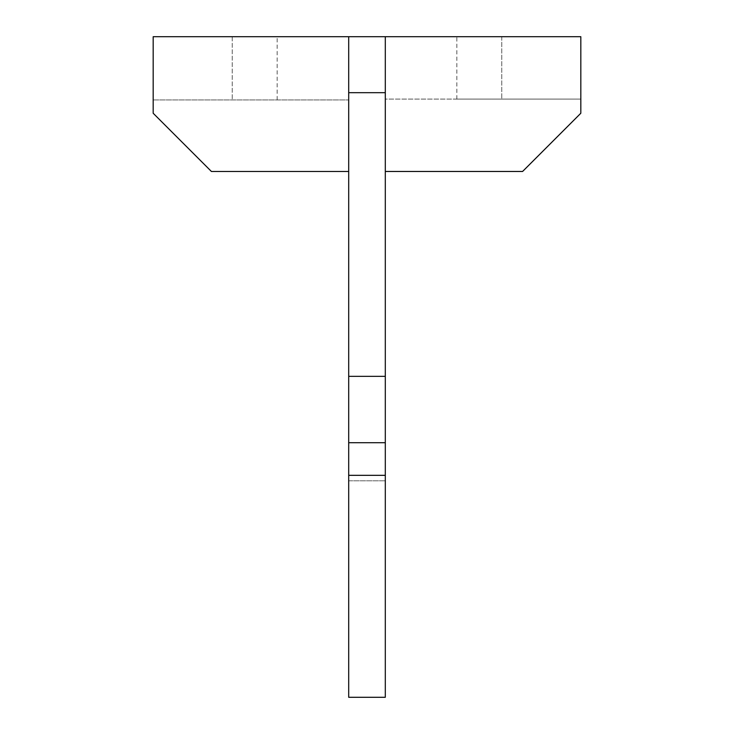 <?xml version="1.0" encoding="UTF-8"?>
<svg xmlns="http://www.w3.org/2000/svg" width="734" height="734" viewBox="0 0 734 734"><rect width="100%" height="100%" fill="white"/><g stroke="black" fill="none" stroke-linecap="round" stroke-linejoin="round"><path stroke-width="0.55" stroke-dasharray="3.67 2.75" d="M348.696 442.712L348.696 480.798L385.304 480.798L348.696 480.798L348.696 475.329L348.696 697.3L385.304 697.3L385.304 442.712L348.696 442.712L385.304 442.712L348.696 442.712L348.696 376.34L385.304 376.34L385.304 442.712M385.304 376.34L385.304 36.709L348.696 36.709L348.696 171.481L211.42 171.481L153.177 113.247L211.42 171.481L348.696 171.481L348.696 36.7L153.177 36.7L153.177 99.934L153.177 36.7L232.219 36.7L153.177 36.7L153.177 113.247L153.177 99.934L348.696 99.934L153.177 99.934L153.177 113.247M385.304 36.7L385.304 171.472L385.304 99.09L580.823 99.09L385.304 99.09L385.304 171.481L522.58 171.481L580.823 113.238L580.823 36.7L501.781 36.7L580.823 36.7L580.823 99.09L456.851 99.09L580.823 99.09L580.823 113.238L580.823 36.7L385.304 36.7L385.304 171.481L522.58 171.472L580.823 113.238M501.781 36.7L456.851 36.7L501.781 36.7L501.781 99.09L501.781 36.7M348.696 376.34L348.696 92.677L385.304 92.677M348.696 475.329L348.696 480.798L348.696 475.329L385.304 475.329M232.219 36.7L277.149 36.7L232.219 36.7L232.219 99.934L232.219 36.7M348.696 36.7L348.696 92.677M456.851 99.09L456.851 36.7M277.149 99.934L277.149 36.7"/><path stroke-width="1.1" d="M385.304 475.329L385.304 697.291L348.696 697.291L348.696 475.329L385.304 475.329L385.304 376.34L348.696 376.34L348.696 92.677L385.304 92.677L385.304 376.34M385.304 92.677L385.304 36.7L153.177 36.7L153.177 113.247L211.42 171.481L348.696 171.481L211.42 171.481L153.177 113.247M580.823 113.238L522.58 171.472L385.304 171.472L522.58 171.481L580.823 113.238L580.823 36.7L385.304 36.7M348.696 376.34L348.696 442.712L385.304 442.712M348.696 36.7L348.696 92.677M348.696 475.329L348.696 442.712"/></g></svg>
